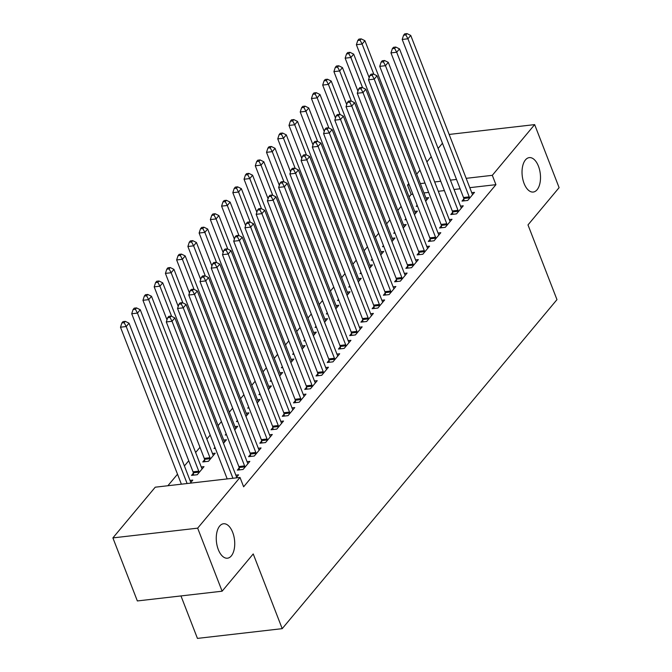 <?xml version="1.0" encoding="UTF-8"?>
<svg xmlns="http://www.w3.org/2000/svg" width="672" height="672" viewBox="0 0 672 672"><rect width="100%" height="100%" fill="white"/><g stroke="black" fill="none" stroke-linecap="round" stroke-linejoin="round"><path stroke-width="1.01" d="M524.076 183.439A17.329 9.08 -96.6 0 1 529.284 157.618A17.329 9.08 -96.6 0 1 538.457 166.219A17.329 9.08 -96.6 0 1 533.24 192.041A17.329 9.08 -96.6 0 1 524.076 183.439M218.308 549.595A17.329 9.08 -96.6 0 1 223.516 523.765A17.329 9.08 -96.6 0 1 232.688 532.375A17.329 9.08 -96.6 0 1 227.48 558.197A17.329 9.08 -96.6 0 1 218.308 549.595M412.877 194.208L411.163 194.41L409.063 196.921M401.159 206.396L397.832 210.37M389.92 219.845L386.602 223.826M378.689 233.293L375.371 237.275M367.458 246.75L364.132 250.723M356.219 260.198L352.901 264.18M344.988 273.655L341.67 277.628M333.757 287.104L330.431 291.085M322.526 300.552L319.2 304.534M311.287 314.009L307.969 317.982M300.056 327.457L296.738 331.439M288.826 340.914L285.499 344.887M277.586 354.362L274.268 358.336M266.356 367.811L263.038 371.792M255.125 381.268L251.798 385.241M243.894 394.716L240.568 398.698M232.655 408.164L229.337 412.146M221.424 421.621L218.106 425.594M210.193 435.07L206.867 439.051M199.979 447.308L195.636 452.5M188.74 460.757L184.405 465.956M177.509 474.205L167.882 485.738M411.163 194.41L407.543 185.069L408.769 183.599M416.674 174.132L420 170.15M426.888 161.893L431.231 156.702M438.127 148.445L442.462 143.245M449.358 134.996L449.887 134.358L534.652 124.614L492.307 175.325L466.166 178.332M180.97 595.93L197.442 638.4L282.206 628.656L556.97 299.628L527.99 224.91L559.104 187.648L534.652 124.614M282.206 628.656L253.226 553.938L222.113 591.2L137.348 600.944L112.896 537.902L155.24 487.192L240.005 477.448L197.66 528.158L112.896 537.902M405.913 218.669L404.972 219.803L406.3 219.652M414.683 211.394L417.438 211.075L414.456 214.645M452.609 212.36L450.786 214.536L456.515 213.881L463.252 205.808L460.496 206.128M383.452 245.574L382.502 246.708L383.83 246.557M392.213 238.3L394.968 237.98L391.986 241.55M430.139 239.266L428.324 241.441L434.045 240.786L440.79 232.714L438.035 233.024M360.982 272.479L360.032 273.613L361.368 273.462M369.751 265.196L372.506 264.886L369.516 268.456M407.669 266.171L405.854 268.346L411.583 267.683L418.32 259.619L415.565 259.93M338.52 299.384L337.571 300.518L338.898 300.359M347.281 292.102L350.036 291.782L347.054 295.361M385.207 293.068L383.384 295.252L389.113 294.588L395.858 286.516L393.103 286.835M316.05 326.281L315.101 327.415L316.436 327.264M324.811 319.007L327.575 318.688L324.584 322.266M362.737 319.973L360.923 322.148L366.652 321.493L373.388 313.421L370.633 313.74M293.588 353.186L292.639 354.32L293.966 354.169M302.35 345.912L305.105 345.593L302.123 349.163M340.276 346.878L338.453 349.054L344.182 348.398L350.927 340.326L348.163 340.645M271.118 380.092L270.169 381.226L271.496 381.074M279.88 372.817L282.635 372.498L279.653 376.068M317.806 373.783L315.991 375.959L321.72 375.295L328.457 367.231L325.702 367.542M248.657 406.997L247.708 408.131L249.035 407.98M257.418 399.714L260.173 399.403L257.191 402.973M295.344 400.68L293.521 402.864L299.25 402.2L305.987 394.128L303.232 394.447M226.187 433.894L225.238 435.036L226.565 434.876M234.948 426.619L237.703 426.3L234.721 429.878M272.874 427.585L271.06 429.761L276.78 429.106L283.525 421.033L280.77 421.352M204.59 459.757L202.776 461.933L208.496 461.278L215.242 453.205L212.486 453.524M250.412 454.49L248.59 456.666L254.318 456.011L261.055 447.938L258.3 448.258M190.016 480.43L192.772 480.11L190.218 483.176M236.032 477.901L238.594 474.844L235.838 475.154M240.005 477.448L243.634 486.788L495.928 184.666L469.787 187.664M460.127 188.782L454.045 189.479M444.377 190.588L438.295 191.293M428.627 192.402L423.973 192.94M239.173 467.939L237.359 470.123L243.088 469.459L249.824 461.387L247.069 461.706M193.36 473.214L191.537 475.39L197.266 474.726L204.002 466.662L201.247 466.973M261.643 441.042L259.82 443.218L265.549 442.554L272.294 434.49L269.531 434.801M214.956 447.35L214.007 448.484L215.334 448.333M223.717 440.068L226.472 439.757L223.49 443.327M284.105 414.137L282.29 416.312L288.019 415.657L294.756 407.585L292.001 407.904M237.418 420.445L236.468 421.579L237.804 421.428M246.179 413.171L248.942 412.852L245.952 416.422M306.575 387.232L304.752 389.407L310.481 388.752L317.226 380.68L314.471 380.999M259.888 393.54L258.938 394.674L260.266 394.523M268.649 386.266L271.404 385.946L268.422 389.525M329.045 360.326L327.222 362.502L332.951 361.847L339.688 353.774L336.932 354.094M282.349 366.635L281.4 367.777L282.736 367.618M291.119 359.36L293.874 359.041L290.884 362.62M351.506 333.43L349.692 335.605L355.412 334.942L362.158 326.869L359.402 327.188M304.819 339.738L303.87 340.872L305.197 340.721M313.58 332.455L316.336 332.144L313.354 335.714M373.976 306.524L372.154 308.7L377.882 308.045L384.619 299.972L381.864 300.283M327.281 312.833L326.34 313.967L327.667 313.816M336.05 305.558L338.806 305.239L335.824 308.809M396.438 279.619L394.624 281.795L400.352 281.14L407.089 273.067L404.334 273.386M349.751 285.928L348.802 287.062L350.129 286.91M358.512 278.653L361.267 278.334L358.285 281.904M418.908 252.714L417.085 254.89L422.814 254.234L429.551 246.162L426.796 246.481M372.221 259.022L371.272 260.165L372.599 260.005M380.982 251.748L383.737 251.429L380.755 255.007M441.37 225.809L439.555 227.993L445.284 227.329L452.021 219.257L449.266 219.576M394.682 232.126L393.733 233.26L395.069 233.108M403.444 224.843L406.199 224.532L403.217 228.102M463.84 198.912L462.017 201.088L467.746 200.424L474.491 192.36L471.736 192.671M417.152 205.22L416.203 206.354L417.53 206.203M425.914 197.938L428.669 197.627L425.687 201.197M456.506 179.441L450.416 180.138M440.756 181.247L434.675 181.952M425.006 183.061L420.353 183.599M409.256 184.876L407.543 185.069M222.113 591.2L197.66 528.158M495.928 184.666L492.307 175.325M232.924 478.262L172.032 321.275L174.846 317.915L236.158 475.978A2.705 1.42 83.4 0 0 236.578 476.759L236.771 477.019M227.203 478.918L166.312 321.938L172.032 321.275L169.982 317.428L171.108 316.084L168.815 316.352L167.689 317.696L169.982 317.428M167.689 317.696L166.312 321.938M174.846 317.915L171.108 316.084M190.957 482.286L190.756 482.026A2.705 1.42 -96.6 0 1 190.336 481.253L129.024 323.182L126.218 326.542L120.49 327.205L181.381 484.184M124.16 322.694L125.286 321.35L122.993 321.619L121.876 322.963L124.16 322.694L126.218 326.542L187.11 483.529M125.286 321.35L129.024 323.182M120.49 327.205L121.876 322.963M244.902 467.284L244.835 466.864A2.705 1.42 83.4 0 0 244.583 465.889L183.271 307.826L186.077 304.466L247.388 462.529A2.705 1.42 83.4 0 0 247.808 463.302L248.01 463.571M239.484 469.879L239.106 467.519A2.705 1.42 83.4 0 0 238.854 466.553L177.542 308.482L183.271 307.826L181.213 303.979L182.339 302.635L180.046 302.896L178.928 304.24L181.213 303.979M178.928 304.24L177.542 308.482M186.077 304.466L182.339 302.635M256.133 453.835L256.066 453.407A2.705 1.42 83.4 0 0 255.814 452.441L194.502 294.37L197.308 291.01L258.619 449.081A2.705 1.42 83.4 0 0 259.039 449.854L259.241 450.114M250.715 456.422L250.345 454.07A2.705 1.42 83.4 0 0 250.085 453.096L188.773 295.033L194.502 294.37L192.452 290.531L193.57 289.178L191.285 289.447L190.159 290.791L192.452 290.531M190.159 290.791L188.773 295.033M197.308 291.01L193.57 289.178M202.188 468.838L201.986 468.569A2.705 1.42 -96.6 0 1 201.566 467.796L140.255 309.733L137.449 313.093L131.72 313.748L193.032 471.82A2.705 1.42 -96.6 0 1 193.292 472.786L193.662 475.146M135.4 309.246L136.525 307.902L134.232 308.162L133.106 309.506L135.4 309.246L137.449 313.093L198.761 471.164A2.705 1.42 -96.6 0 1 199.021 472.13L199.088 472.55M136.525 307.902L140.255 309.733M131.72 313.748L133.106 309.506M213.419 455.381L213.226 455.12A2.705 1.42 -96.6 0 1 212.806 454.348L151.494 296.276L148.68 299.645L142.96 300.3L204.263 458.371A2.705 1.42 -96.6 0 1 204.523 459.337L204.893 461.689M146.63 295.798L147.756 294.454L145.463 294.714L144.337 296.058L146.63 295.798L148.68 299.645L209.992 457.708A2.705 1.42 -96.6 0 1 210.252 458.682L210.319 459.102M147.756 294.454L151.494 296.276M142.96 300.3L144.337 296.058M267.372 440.378L267.305 439.958A2.705 1.42 83.4 0 0 267.044 438.992L205.733 280.921L208.547 277.561L269.85 435.624A2.705 1.42 83.4 0 0 270.27 436.397L270.472 436.666M261.946 442.974L261.576 440.614A2.705 1.42 83.4 0 0 261.316 439.648L200.004 281.576L205.733 280.921L203.683 277.074L204.809 275.73L202.516 275.99L201.39 277.343L203.683 277.074M201.39 277.343L200.004 281.576M208.547 277.561L204.809 275.73M278.603 426.93L278.536 426.51A2.705 1.42 83.4 0 0 278.275 425.536L216.972 267.473L219.778 264.104L281.089 422.176A2.705 1.42 83.4 0 0 281.509 422.948L281.702 423.209M273.176 429.517L272.807 427.165A2.705 1.42 83.4 0 0 272.555 426.199L211.243 268.128L216.972 267.473L214.914 263.626L216.04 262.282L213.746 262.542L212.621 263.886L214.914 263.626M212.621 263.886L211.243 268.128M219.778 264.104L216.04 262.282M224.658 441.932L224.456 441.672A2.705 1.42 -96.6 0 1 224.036 440.891L162.725 282.828L159.919 286.188L154.19 286.852L166.992 319.847M157.861 282.341L158.987 280.997L156.694 281.257L155.576 282.61L157.861 282.341L159.919 286.188L171.612 316.327M158.987 280.997L162.725 282.828M154.19 286.852L155.576 282.61M235.889 428.484L235.687 428.215A2.705 1.42 -96.6 0 1 235.267 427.442L173.956 269.371L171.15 272.74L165.421 273.395L178.223 306.398M169.1 268.892L170.218 267.548L167.933 267.809L166.807 269.153L169.1 268.892L171.15 272.74L182.843 302.879M170.218 267.548L173.956 269.371M165.421 273.395L166.807 269.153M289.834 413.473L289.766 413.053A2.705 1.42 83.4 0 0 289.514 412.087L228.203 254.016L231.008 250.656L292.32 408.727A2.705 1.42 83.4 0 0 292.74 409.5L292.942 409.76M284.416 416.069L284.038 413.717A2.705 1.42 83.4 0 0 283.786 412.742L222.474 254.68L228.203 254.016L226.145 250.169L227.27 248.825L224.977 249.094L223.86 250.438L226.145 250.169M223.86 250.438L222.474 254.68M231.008 250.656L227.27 248.825M247.12 415.027L246.918 414.767A2.705 1.42 -96.6 0 1 246.498 413.994L185.195 255.923L182.381 259.283L176.652 259.946L189.454 292.942M180.331 255.436L181.457 254.092L179.164 254.36L178.038 255.704L180.331 255.436L182.381 259.283L194.074 289.43M181.457 254.092L185.195 255.923M176.652 259.946L178.038 255.704M301.064 400.025L301.006 399.605A2.705 1.42 83.4 0 0 300.745 398.63L239.434 240.568L242.239 237.208L303.551 395.27A2.705 1.42 83.4 0 0 303.971 396.043L304.172 396.312M295.646 402.62L295.277 400.26A2.705 1.42 83.4 0 0 295.016 399.294L233.705 241.223L239.434 240.568L237.384 236.72L238.501 235.376L236.216 235.637L235.091 236.981L237.384 236.72M235.091 236.981L233.705 241.223M242.239 237.208L238.501 235.376M258.35 401.579L258.157 401.31A2.705 1.42 -96.6 0 1 257.737 400.537L196.426 242.474L193.62 245.834L187.891 246.49L200.693 279.493M191.562 241.987L192.688 240.643L190.394 240.904L189.269 242.248L191.562 241.987L193.62 245.834L205.304 275.974M192.688 240.643L196.426 242.474M187.891 246.49L189.269 242.248M312.304 386.576L312.236 386.148A2.705 1.42 83.4 0 0 311.976 385.182L250.664 227.119L253.478 223.751L314.79 381.822A2.705 1.42 83.4 0 0 315.21 382.595L315.403 382.855M306.877 389.164L306.508 386.812A2.705 1.42 83.4 0 0 306.247 385.837L244.944 227.774L250.664 227.119L248.615 223.272L249.74 221.92L247.447 222.188L246.322 223.532L248.615 223.272M246.322 223.532L244.944 227.774M253.478 223.751L249.74 221.92M269.59 388.122L269.388 387.862A2.705 1.42 -96.6 0 1 268.968 387.089L207.656 229.018L204.851 232.386L199.122 233.041L211.924 266.045M202.793 228.539L203.918 227.195L201.625 227.455L200.508 228.799L202.793 228.539L204.851 232.386L216.544 262.525M203.918 227.195L207.656 229.018M199.122 233.041L200.508 228.799M323.534 373.12L323.467 372.7A2.705 1.42 83.4 0 0 323.215 371.734L261.904 213.662L264.709 210.302L326.021 368.365A2.705 1.42 83.4 0 0 326.441 369.146L326.634 369.407M318.116 375.715L317.738 373.355A2.705 1.42 83.4 0 0 317.486 372.389L256.175 214.326L261.904 213.662L259.846 209.815L260.971 208.471L258.678 208.732L257.561 210.084L259.846 209.815M257.561 210.084L256.175 214.326M264.709 210.302L260.971 208.471M280.82 374.674L280.619 374.413A2.705 1.42 -96.6 0 1 280.199 373.632L218.887 215.569L216.082 218.929L210.353 219.593L223.154 252.588M214.032 215.082L215.149 213.738L212.864 214.007L211.739 215.351L214.032 215.082L216.082 218.929L227.774 249.068M215.149 213.738L218.887 215.569M210.353 219.593L211.739 215.351M334.765 359.671L334.698 359.251A2.705 1.42 83.4 0 0 334.446 358.277L273.134 200.214L275.94 196.846L337.252 354.917A2.705 1.42 83.4 0 0 337.672 355.69L337.873 355.95M329.347 362.258L328.978 359.906A2.705 1.42 83.4 0 0 328.717 358.94L267.406 200.869L273.134 200.214L271.085 196.367L272.202 195.023L269.917 195.283L268.792 196.627L271.085 196.367M268.792 196.627L267.406 200.869M275.94 196.846L272.202 195.023M292.051 361.225L291.858 360.956A2.705 1.42 -96.6 0 1 291.438 360.184L230.126 202.121L227.312 205.481L221.592 206.136L234.385 239.14M225.263 201.634L226.388 200.29L224.095 200.55L222.97 201.894L225.263 201.634L227.312 205.481L239.005 235.62M226.388 200.29L230.126 202.121M221.592 206.136L222.97 201.894M346.004 346.214L345.937 345.794A2.705 1.42 83.4 0 0 345.677 344.828L284.365 186.757L287.179 183.397L348.482 341.468A2.705 1.42 83.4 0 0 348.902 342.241L349.104 342.502M340.578 348.81L340.208 346.458A2.705 1.42 83.4 0 0 339.948 345.484L278.636 187.421L284.365 186.757L282.316 182.91L283.441 181.566L281.148 181.835L280.022 183.179L282.316 182.91M280.022 183.179L278.636 187.421M287.179 183.397L283.441 181.566M303.29 347.768L303.089 347.508A2.705 1.42 -96.6 0 1 302.669 346.735L241.357 188.664L238.552 192.024L232.823 192.688L245.624 225.683M236.494 188.185L237.619 186.833L235.326 187.102L234.209 188.446L236.494 188.185L238.552 192.024L250.236 222.172M237.619 186.833L241.357 188.664M232.823 192.688L234.209 188.446M357.235 332.766L357.168 332.346A2.705 1.42 83.4 0 0 356.908 331.38L295.604 173.309L298.41 169.949L359.722 328.012A2.705 1.42 83.4 0 0 360.142 328.784L360.335 329.053M351.809 335.362L351.439 333.001A2.705 1.42 83.4 0 0 351.187 332.035L289.876 173.964L295.604 173.309L293.546 169.462L294.672 168.118L292.379 168.378L291.253 169.722L293.546 169.462M291.253 169.722L289.876 173.964M298.41 169.949L294.672 168.118M314.521 334.32L314.32 334.06A2.705 1.42 -96.6 0 1 313.9 333.278L252.588 175.216L249.782 178.576L244.054 179.231L256.855 212.234M247.733 174.728L248.85 173.384L246.565 173.645L245.44 174.997L247.733 174.728L249.782 178.576L261.475 208.715M248.85 173.384L252.588 175.216M244.054 179.231L245.44 174.997M368.466 319.318L368.399 318.889A2.705 1.42 83.4 0 0 368.147 317.923L306.835 159.86L309.641 156.492L370.952 314.563A2.705 1.42 83.4 0 0 371.372 315.336L371.574 315.596M363.048 321.905L362.67 319.553A2.705 1.42 83.4 0 0 362.418 318.587L301.106 160.516L306.835 159.86L304.777 156.013L305.903 154.669L303.61 154.93L302.492 156.274L304.777 156.013M302.492 156.274L301.106 160.516M309.641 156.492L305.903 154.669M325.752 320.863L325.55 320.603A2.705 1.42 -96.6 0 1 325.13 319.83L263.827 161.759L261.013 165.127L255.284 165.782L268.086 198.786M258.964 161.28L260.089 159.936L257.796 160.196L256.67 161.54L258.964 161.28L261.013 165.127L272.706 195.266M260.089 159.936L263.827 161.759M255.284 165.782L256.67 161.54M379.697 305.861L379.638 305.441A2.705 1.42 83.4 0 0 379.378 304.475L318.066 146.404L320.872 143.044L382.183 301.106A2.705 1.42 83.4 0 0 382.603 301.888L382.805 302.148M374.279 308.456L373.909 306.096A2.705 1.42 83.4 0 0 373.649 305.13L312.337 147.067L318.066 146.404L316.016 142.556L317.134 141.212L314.849 141.473L313.723 142.825L316.016 142.556M313.723 142.825L312.337 147.067M320.872 143.044L317.134 141.212M336.983 307.415L336.79 307.154A2.705 1.42 -96.6 0 1 336.37 306.382L275.058 148.31L272.252 151.67L266.524 152.334L279.317 185.329M270.194 147.823L271.32 146.479L269.027 146.748L267.901 148.092L270.194 147.823L272.252 151.67L283.937 181.818M271.32 146.479L275.058 148.31M266.524 152.334L267.901 148.092M390.936 292.412L390.869 291.992A2.705 1.42 83.4 0 0 390.608 291.018L329.297 132.955L332.111 129.587L393.422 287.658A2.705 1.42 83.4 0 0 393.834 288.431L394.036 288.7M385.51 295L385.14 292.648A2.705 1.42 83.4 0 0 384.88 291.682L323.576 133.61L329.297 132.955L327.247 129.108L328.373 127.764L326.08 128.024L324.954 129.368L327.247 129.108M324.954 129.368L323.576 133.61M332.111 129.587L328.373 127.764M348.222 293.966L348.02 293.698A2.705 1.42 -96.6 0 1 347.6 292.925L286.289 134.862L283.483 138.222L277.754 138.877L290.556 171.881M281.425 134.375L282.551 133.031L280.258 133.291L279.14 134.635L281.425 134.375L283.483 138.222L295.176 168.361M282.551 133.031L286.289 134.862M277.754 138.877L279.14 134.635M402.167 278.964L402.1 278.536A2.705 1.42 83.4 0 0 401.848 277.57L340.536 119.498L343.342 116.138L404.653 274.21A2.705 1.42 83.4 0 0 405.073 274.982L405.266 275.243M396.74 281.551L396.371 279.199A2.705 1.42 83.4 0 0 396.119 278.225L334.807 120.162L340.536 119.498L338.478 115.651L339.604 114.307L337.31 114.576L336.193 115.92L338.478 115.651M336.193 115.92L334.807 120.162M343.342 116.138L339.604 114.307M359.453 280.51L359.251 280.249A2.705 1.42 -96.6 0 1 358.831 279.476L297.52 121.405L294.714 124.774L288.985 125.429L301.787 158.424M292.664 120.926L293.782 119.574L291.497 119.843L290.371 121.187L292.664 120.926L294.714 124.774L306.407 154.913M293.782 119.574L297.52 121.405M288.985 125.429L290.371 121.187M413.398 265.507L413.33 265.087A2.705 1.42 83.4 0 0 413.078 264.121L351.767 106.05L354.572 102.69L415.884 260.753A2.705 1.42 83.4 0 0 416.304 261.526L416.506 261.794M407.98 268.103L407.61 265.742A2.705 1.42 83.4 0 0 407.35 264.776L346.038 106.705L351.767 106.05L349.717 102.203L350.834 100.859L348.55 101.119L347.424 102.463L349.717 102.203M347.424 102.463L346.038 106.705M354.572 102.69L350.834 100.859M370.684 267.061L370.482 266.801A2.705 1.42 -96.6 0 1 370.07 266.02L308.759 107.957L305.945 111.317L300.224 111.98L313.018 144.976M303.895 107.47L305.021 106.126L302.728 106.386L301.602 107.738L303.895 107.47L305.945 111.317L317.638 141.456M305.021 106.126L308.759 107.957M300.224 111.98L301.602 107.738M424.637 252.059L424.57 251.639A2.705 1.42 83.4 0 0 424.309 250.664L362.998 92.602L365.812 89.233L427.115 247.304A2.705 1.42 83.4 0 0 427.535 248.077L427.736 248.338M419.21 254.646L418.841 252.294A2.705 1.42 83.4 0 0 418.58 251.328L357.269 93.257L362.998 92.602L360.948 88.754L362.074 87.41L359.78 87.671L358.655 89.015L360.948 88.754M358.655 89.015L357.269 93.257M365.812 89.233L362.074 87.41M381.914 253.604L381.721 253.344A2.705 1.42 -96.6 0 1 381.301 252.571L319.99 94.5L317.184 97.868L311.455 98.524L324.257 131.527M315.126 94.021L316.252 92.677L313.958 92.938L312.841 94.282L315.126 94.021L317.184 97.868L328.868 128.008M316.252 92.677L319.99 94.5M311.455 98.524L312.841 94.282M435.868 238.602L435.8 238.182A2.705 1.42 83.4 0 0 435.54 237.216L374.228 79.145L377.042 75.785L438.354 233.848A2.705 1.42 83.4 0 0 438.774 234.629L438.967 234.889M430.441 241.198L430.072 238.846A2.705 1.42 83.4 0 0 429.82 237.871L368.508 79.808L374.228 79.145L372.179 75.298L373.304 73.954L371.011 74.222L369.886 75.566L372.179 75.298M369.886 75.566L368.508 79.808M377.042 75.785L373.304 73.954M393.154 240.156L392.952 239.896A2.705 1.42 -96.6 0 1 392.532 239.123L331.22 81.052L328.415 84.412L322.686 85.075L335.488 118.07M326.365 80.564L327.482 79.22L325.198 79.489L324.072 80.833L326.365 80.564L328.415 84.412L340.108 114.559M327.482 79.22L331.22 81.052M322.686 85.075L324.072 80.833M447.098 225.154L447.031 224.734A2.705 1.42 83.4 0 0 446.779 223.759L385.468 65.696L388.273 62.328L449.585 220.399A2.705 1.42 83.4 0 0 450.005 221.172L450.206 221.441M441.68 227.749L441.302 225.389A2.705 1.42 83.4 0 0 441.05 224.423L379.739 66.352L385.468 65.696L383.41 61.849L384.535 60.505L382.242 60.766L381.125 62.11L383.41 61.849M381.125 62.11L379.739 66.352M388.273 62.328L384.535 60.505M404.384 226.708L404.183 226.439A2.705 1.42 -96.6 0 1 403.763 225.666L342.46 67.603L339.646 70.963L333.917 71.618L346.718 104.622M337.596 67.116L338.722 65.772L336.428 66.032L335.303 67.376L337.596 67.116L339.646 70.963L351.338 101.102M338.722 65.772L342.46 67.603M333.917 71.618L335.303 67.376M458.329 211.705L458.262 211.277A2.705 1.42 83.4 0 0 458.01 210.311L396.698 52.24L399.504 48.88L460.816 206.951A2.705 1.42 83.4 0 0 461.236 207.724L461.437 207.984M452.911 214.292L452.542 211.94A2.705 1.42 83.4 0 0 452.281 210.966L390.97 52.903L396.698 52.24L394.649 48.401L395.766 47.048L393.481 47.317L392.356 48.661L394.649 48.401M392.356 48.661L390.97 52.903M399.504 48.88L395.766 47.048M415.615 213.251L415.422 212.99A2.705 1.42 -96.6 0 1 415.002 212.218L353.69 54.146L350.876 57.515L345.156 58.17L357.949 91.165M348.827 53.668L349.952 52.324L347.659 52.584L346.534 53.928L348.827 53.668L350.876 57.515L362.569 87.654M349.952 52.324L353.69 54.146M345.156 58.17L346.534 53.928M469.568 198.248L469.501 197.828A2.705 1.42 83.4 0 0 469.241 196.862L407.929 38.791L410.743 35.431L472.055 193.494A2.705 1.42 83.4 0 0 472.466 194.267L472.668 194.536M464.142 200.844L463.772 198.484A2.705 1.42 83.4 0 0 463.512 197.518L402.209 39.446L407.929 38.791L405.88 34.944L407.005 33.6L404.712 33.86L403.586 35.204L405.88 34.944M403.586 35.204L402.209 39.446M410.743 35.431L407.005 33.6M426.854 199.802L426.653 199.542A2.705 1.42 -96.6 0 1 426.233 198.761L364.921 40.698L362.116 44.058L356.387 44.722L369.188 77.717M360.058 40.211L361.183 38.867L358.89 39.127L357.773 40.48L360.058 40.211L362.116 44.058L373.808 74.197M361.183 38.867L364.921 40.698M356.387 44.722L357.773 40.48M244.835 466.864L239.106 467.519M244.583 465.889L238.854 466.553M256.066 453.407L250.345 454.07M255.814 452.441L250.085 453.096M193.032 471.82L198.761 471.164M193.292 472.786L199.021 472.13M204.263 458.371L209.992 457.708M204.523 459.337L210.252 458.682M267.305 439.958L261.576 440.614M267.044 438.992L261.316 439.648M278.536 426.51L272.807 427.165M278.275 425.536L272.555 426.199M289.766 413.053L284.038 413.717M289.514 412.087L283.786 412.742M301.006 399.605L295.277 400.26M300.745 398.63L295.016 399.294M312.236 386.148L306.508 386.812M311.976 385.182L306.247 385.837M323.467 372.7L317.738 373.355M323.215 371.734L317.486 372.389M334.698 359.251L328.978 359.906M334.446 358.277L328.717 358.94M345.937 345.794L340.208 346.458M345.677 344.828L339.948 345.484M357.168 332.346L351.439 333.001M356.908 331.38L351.187 332.035M368.399 318.889L362.67 319.553M368.147 317.923L362.418 318.587M379.638 305.441L373.909 306.096M379.378 304.475L373.649 305.13M390.869 291.992L385.14 292.648M390.608 291.018L384.88 291.682M402.1 278.536L396.371 279.199M401.848 277.57L396.119 278.225M413.33 265.087L407.61 265.742M413.078 264.121L407.35 264.776M424.57 251.639L418.841 252.294M424.309 250.664L418.58 251.328M435.8 238.182L430.072 238.846M435.54 237.216L429.82 237.871M447.031 224.734L441.302 225.389M446.779 223.759L441.05 224.423M458.262 211.277L452.542 211.94M458.01 210.311L452.281 210.966M469.501 197.828L463.772 198.484M469.241 196.862L463.512 197.518"/></g></svg>
